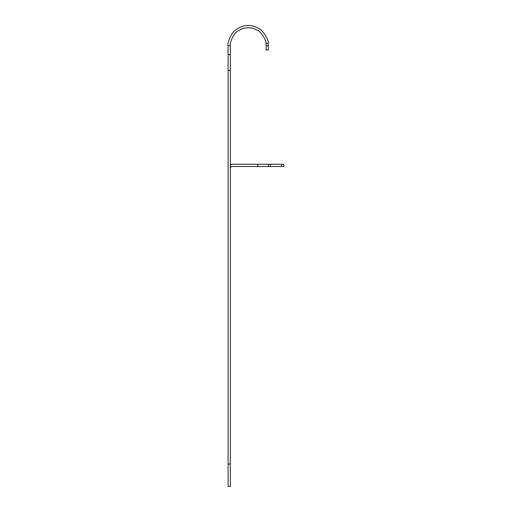 <?xml version="1.0" encoding="UTF-8"?>
<svg xmlns="http://www.w3.org/2000/svg" width="512" height="512" viewBox="0 0 512 512"><rect width="100%" height="100%" fill="white"/><g stroke="black" fill="none" stroke-linecap="round" stroke-linejoin="round"><path stroke-width="0.77" d="M228.122 464.032L230.355 464.032L230.355 486.4L228.122 486.4L228.122 45.696C226.938 42.509 232.397 31.238 235.648 29.997C239.718 27.046 243.507 25.581 247.008 25.6C250.477 25.146 254.419 26.138 258.829 28.563C262.202 29.389 269.011 39.904 268.23 43.213L268.384 49.946L266.15 49.946L266.15 45.696L268.384 45.696M228.122 54.72L230.355 54.72L230.355 45.696L228.122 45.696M230.355 54.72L230.355 70.534L228.122 70.534M230.355 464.032L230.355 70.534M281.645 164.262L281.645 166.496L283.878 166.496L283.878 164.262L232.595 164.262A4.474 4.474 0 0 0 230.355 164.858M281.645 166.496L232.595 166.496A2.24 2.24 0 0 0 230.355 168.736M257.741 164.262L257.824 166.496L257.741 164.262M230.355 45.696C229.306 42.867 234.157 32.845 237.043 31.744C240.666 29.12 244.032 27.814 247.149 27.834C250.234 27.43 253.734 28.307 257.651 30.464C260.653 31.2 266.707 40.55 266.01 43.488L268.23 43.213M266.01 43.488L266.15 45.696M270.458 164.262L270.458 166.496M268.384 164.262L268.384 166.496"/></g></svg>
